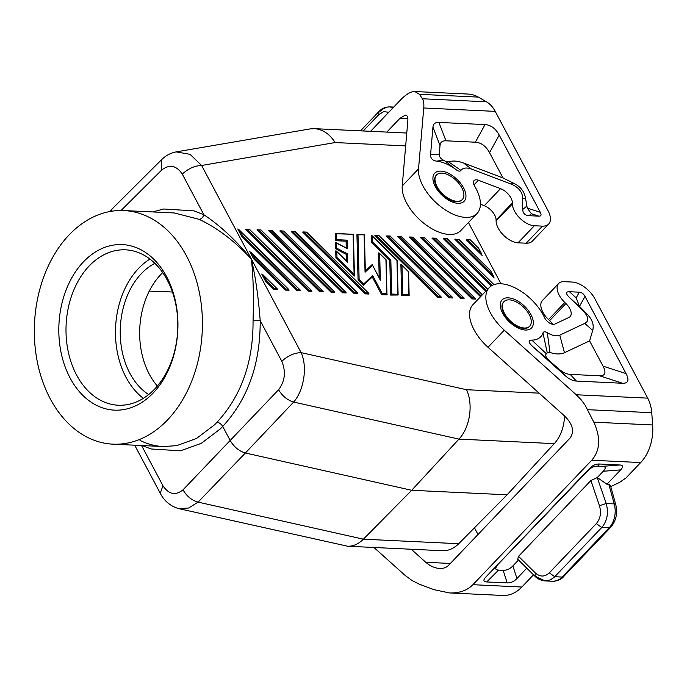 <?xml version="1.0" encoding="UTF-8"?>
<svg xmlns="http://www.w3.org/2000/svg" width="687" height="687" viewBox="0 0 687 687"><rect width="100%" height="100%" fill="white"/><g stroke="black" fill="none" stroke-linecap="round" stroke-linejoin="round"><path stroke-width="1.03" d="M291.236 231.528L295.367 231.828L356.802 292.387L354.355 292.267L353.925 293.323L291.236 231.528M198.105 502.128C191.776 500.385 186.752 496.28 183.025 489.831C175.511 495.842 168.822 494.485 162.956 485.752L160.251 493.257C162.441 497.749 168.057 505.735 178.964 508.672L188.642 508.019L198.105 502.128L245.388 452.999L411.685 490.286L363.397 539.192L198.105 502.128M296.793 290.618L241.626 236.242L237.779 228.994L299.669 289.682L297.222 289.562L296.793 290.618L300.468 290.79L299.669 289.682M336.819 251.64L335.737 250.892L335.917 257.96L354.303 276.088L354.106 274.414L336.974 257.522L336.819 251.64L347.691 262.348L347.476 253.804L336.733 248.196L336.604 243.104L347.347 248.703L347.133 240.167L336.518 239.66L336.372 233.769L335.299 233.623L335.479 240.69L346.093 241.189L346.257 247.973M336.604 243.104L335.531 242.734L335.685 248.849L346.42 254.456L346.592 261.094M386.103 260.339L386.97 294.895L381.628 294.637L372.26 277.007L372.68 275.521L363.732 283.911L359.121 279.36L358.004 234.799L356.931 234.645L358.064 279.798L363.535 285.191L372.26 277.007M371.95 264.77L365.329 270.979L372.32 264.804L380.332 280.21L379.671 253.666L385.939 259.849L386.79 293.804L382.29 293.598L381.628 294.637M379.671 253.666L378.58 252.928L379.207 277.763M480.883 252.739L467.967 240.012L466.284 239.832L482.171 255.487L478.487 247.913L481.827 254.199M249.587 229.424L311.692 290.644L311.889 291.331L308.223 291.159L245.534 229.364L249.587 229.424L246.101 229.218M283.86 231.047L345.965 292.267L346.171 292.954L342.495 292.782L279.807 230.987L283.86 231.047L280.373 230.841M272.052 230.626L334.543 291.726L334.741 292.413L331.074 292.241L268.385 230.446L268.952 230.3L272.516 230.746L333.951 291.305L331.503 291.185L331.074 292.241M458.538 239.462L454.863 239.291L494.151 278.012L490.466 270.438L493.807 276.724M378.941 235.555L441.045 296.775L441.243 297.462L437.576 297.291L374.887 235.495L378.941 235.555L375.454 235.349M412.835 237.298L475.318 298.398L475.524 299.085L471.849 298.914L409.16 237.118L409.727 236.972L413.291 237.419L474.726 297.978L472.278 297.857L471.849 298.914M486.516 290.455L433.695 238.389L432.011 238.209L485.795 291.219M306.711 232.129L368.816 293.349L369.022 294.045L365.347 293.864L302.658 232.077L306.711 232.129L303.225 231.923M401.406 236.757L463.897 297.857L464.094 298.544L460.419 298.373L397.73 236.577L398.305 236.431L401.869 236.878L463.304 297.437L460.848 297.316L460.419 298.373M285.371 290.077L253.606 258.767L249.759 251.528L288.248 289.141L285.801 289.021L285.371 290.077L289.038 290.249L288.248 289.141M261.008 229.965L323.122 291.185L323.319 291.872L319.644 291.7L256.955 229.905L261.008 229.965L257.522 229.759M397.12 260.862L398.134 295.015L390.645 295.067L389.778 260.519L390.834 260.081L372.448 241.953L372.294 236.062L396.957 260.373L397.807 294.328L391.684 294.045L390.645 295.067M372.294 236.062L371.212 235.323L371.392 242.391L389.778 260.519M424.257 237.839L420.581 237.659L480.522 296.741M294.903 231.708L357.395 292.808L357.592 293.495L353.925 293.323M273.941 289.536L265.586 281.292L261.738 274.053L276.818 288.592L274.371 288.48L273.941 289.536L277.617 289.708L276.818 288.592M492.236 285.371L445.116 238.93L443.433 238.75L491.291 285.921M402.702 294.56L401.972 265.311L400.882 264.572L401.663 295.59L409.151 295.539L408.825 294.852L402.702 294.56L401.663 295.59M389.984 236.216L452.467 297.316L452.673 298.003L448.997 297.832L386.309 236.036L386.875 235.89L390.439 236.337L451.874 296.896L449.427 296.775L448.997 297.832M501.003 283.774L468.44 222.528M149.277 291.133L172.437 292.001M433.695 238.389L435.97 238.217L432.578 238.054M178.981 508.672L347.605 546.225C353.23 546.405 358.494 544.061 363.397 539.192L458.727 543.709A35.587 25.556 -87.3 0 1 442.428 550.725L347.605 546.225M379.379 278.407L380.332 280.21M335.917 257.96L336.974 257.522M475.318 298.398L474.726 297.978M149.946 259.068A77.777 55.853 -87.3 0 0 138.654 268.325A77.777 55.853 -87.3 0 0 143.343 398.34M154.635 389.082A77.777 55.853 -87.3 0 0 175.649 303.706A77.777 55.853 -87.3 0 0 125.592 249.836A77.777 55.853 -87.3 0 0 89.181 265.981A77.777 55.853 -87.3 0 0 68.168 351.358A77.777 55.853 -87.3 0 0 118.224 405.227A77.777 55.853 -87.3 0 0 154.635 389.082M363.535 285.191L363.732 283.911M463.897 297.857L463.304 297.437M335.685 248.849L336.733 248.196M323.122 291.185L320.073 290.644L319.644 291.7M335.479 240.69L336.518 239.66M346.093 241.189L347.133 240.167M154.876 263.31A71.173 51.113 -87.3 0 0 141.436 273.555A71.173 51.113 -87.3 0 0 129.895 373.324A71.173 51.113 -87.3 0 0 148.65 394.578M346.42 254.456L347.476 253.804M346.849 261.524L347.691 262.348M408.404 271.983L408.825 294.852M424.54 237.676L482.377 294.792M421.157 237.513L424.721 237.96M162.725 272.619A71.173 51.113 -87.3 0 0 160.87 274.474A71.173 51.113 -87.3 0 0 157.349 386.06M253.606 258.767L254.491 258.166L251.931 253.34M357.395 292.808L356.802 292.387M311.692 290.644L308.652 290.103L308.223 291.159M371.392 242.391L372.448 241.953M452.467 297.316L451.874 296.896M265.586 281.292L266.47 280.691L263.902 275.865M441.045 296.775L438.005 296.234L437.576 297.291M398.134 295.015L397.807 294.328M365.201 271.09L365.055 272.232L372.423 265.319M346.446 248.23L347.347 248.703M336.372 233.769L353.401 234.301L335.728 233.468M358.004 234.799L364.419 234.825L365.338 271.15M241.626 236.242L242.52 235.641L239.952 230.806M368.816 293.349L365.776 292.808L365.347 293.864M345.965 292.267L342.925 291.726L342.495 292.782M334.543 291.726L333.951 291.305M358.064 279.798L359.121 279.36M387.116 294.491L386.79 293.804M610.76 486.594L619.562 482.403L625.969 477.963L640.679 462.557A40.67 29.206 -87.3 0 0 652.65 424.961L593.808 422.179L585.118 405.124L581.073 399.697L576.23 394.759L647.712 398.142L594.899 298.811A20.335 10.906 -136.3 0 0 572.202 282.048L564.079 281.661A17.793 9.541 43.7 0 0 558.694 283.456A17.793 9.541 43.7 0 0 564.826 302.503L565.925 303.568A12.203 6.544 43.7 0 1 570.133 316.621A12.203 6.544 43.7 0 1 569.034 317.411L554.881 324.066A7.626 4.088 43.7 0 1 544.516 317.583A38.129 20.447 43.7 0 0 516.95 288.841A38.129 20.447 43.7 0 0 489.238 287.604L472.939 304.676A38.129 20.447 43.7 0 0 488.01 347.279L565.049 416.416C572.898 424.506 574.547 431.745 569.995 438.143L448.508 565.392C446.344 567.582 443.39 568.613 439.663 568.475C434.759 568.14 430.131 566.079 425.777 562.284L411.238 549.239M552.666 324.29A12.203 6.544 43.7 0 0 549.626 320.631L548.527 319.575A17.793 9.541 43.7 0 1 542.395 300.528L558.694 283.456M647.712 398.142A30.503 21.907 92.7 0 1 651.748 412.707L652.65 424.961M449.324 592.924L502.807 595.466A40.67 29.206 -87.3 0 0 521.845 587.024L472.905 584.697C467.134 590.545 459.277 593.285 449.324 592.924L433.918 589.644L419.362 584.216L412.14 580.567L405.416 575.68L373.951 547.479M472.905 584.697L591.73 460.238C600.189 450.432 600.885 437.748 593.808 422.179M576.23 394.759L504.31 330.207A38.129 20.447 43.7 0 1 489.238 287.604M521.845 587.024L533.498 574.813M526.8 568.192L516.95 578.514L512.88 565.916L518.522 560.008M549.299 572.872L596.299 523.649C600.429 518.719 601.477 512.734 599.442 505.675L606.192 503.537L614.238 503.914A20.335 14.599 92.7 0 1 609.129 527.831L562.129 577.063A20.335 14.599 92.7 0 1 552.614 581.279C557.861 580.91 561.545 579.33 563.666 576.548A5.084 2.722 -136.3 0 1 562.129 577.063L554.77 576.711L549.299 572.872C544.722 577.063 540.042 577.071 535.267 572.889L535.027 576.324C535.379 576.625 538.161 580.111 545.04 580.919L550.407 579.871L554.306 577.183L601.769 527.487C607.282 520.918 608.759 512.94 606.192 503.537L597.252 477.551L603.255 471.265C606.089 468.225 605.805 466.585 602.396 466.361L597.81 466.147C594.289 466.044 591.043 467.503 588.063 470.543L485.846 577.037C483.013 580.086 483.296 581.717 486.705 581.949L507.204 582.919C510.724 583.023 513.97 581.554 516.95 578.514M485.846 577.037L589.566 468.414C592.538 465.374 595.784 463.905 599.304 464.008L619.803 464.979L602.396 466.361M563.666 576.548L610.674 527.324C616.119 520.926 617.802 513.326 615.724 504.516L610.382 485.237L608.811 484.326L606.956 484.241L620.662 469.882C623.495 466.842 623.212 465.202 619.803 464.979M152.583 211.931L163.746 209.003L194.026 210.883L203.893 214.756C202.863 217.607 201.274 219.127 199.101 219.333C217.264 227.869 234.688 241.103 251.373 259.051C255.512 276.895 258.449 297.428 260.193 320.64C260.39 363.827 247.904 399.087 222.717 426.421L230.308 440.702C234.104 447.074 239.128 451.17 245.388 452.999L293.65 402.058C287.449 400.178 282.417 396.073 278.57 389.761C284.993 381.165 286.075 371.676 281.799 361.285C287.827 355.746 294.276 352.869 301.129 352.637C307.742 367.064 303.826 390.508 293.65 402.058L458.942 439.113L411.685 490.286L507.1 494.803L458.727 543.709M456.924 201.291A17.793 9.541 -136.3 0 1 441.939 193.21A17.793 9.541 -136.3 0 1 435.008 178.689A17.793 9.541 -136.3 0 1 436.571 174.927A17.793 9.541 -136.3 0 1 441.956 173.133A17.793 9.541 -136.3 0 1 459.294 183.936A17.793 9.541 -136.3 0 1 462.308 199.505A17.793 9.541 -136.3 0 1 456.924 201.291M462.102 199.702A17.793 9.541 -136.3 0 1 461.913 199.917A17.793 9.541 -136.3 0 1 456.529 201.712A17.793 9.541 -136.3 0 1 436.674 187.044A17.793 9.541 -136.3 0 1 436.176 175.34A17.793 9.541 -136.3 0 1 436.374 175.142M455.429 239.136L458.993 239.583L490.295 270.438M539.132 393.162L466.516 389.718C473.506 404.3 469.925 427.683 458.942 439.113L554.272 443.639A35.587 25.556 92.7 0 0 564.508 415.927M176.215 151.887C170.608 152.926 165.679 155.588 161.419 159.865L161.728 170.015C169.534 164.013 176.387 165.387 182.278 174.112C188.307 168.581 194.756 165.696 201.617 165.473L190.041 154.335L176.181 151.896L309.983 128.924L314.38 128.658C322.727 129.293 329.64 133.931 335.101 142.553L201.617 165.473L251.373 259.051C253.254 276.019 253.821 296.604 253.056 320.812C253.263 362.169 241.266 395.978 217.049 422.23L214.67 424.686L196.499 438.486L176.585 445.665L163.257 446.55C155.314 446.172 147.559 444.128 140.011 440.436M110.822 211.364L112.11 208.942L161.419 159.865M182.278 174.112L203.893 214.756C220.312 225.697 236.139 240.467 251.373 259.051L301.129 352.637L466.516 389.718M153.244 392.938A82.861 59.503 -87.3 0 0 166.675 276.775A82.861 59.503 -87.3 0 0 83.513 261.79A82.861 59.503 -87.3 0 0 70.074 377.953A82.861 59.503 -87.3 0 0 153.244 392.938M503.751 301.859A17.793 9.541 43.7 0 0 503.554 302.065A17.793 9.541 43.7 0 0 504.052 313.761A17.793 9.541 43.7 0 0 523.906 328.429A17.793 9.541 43.7 0 0 529.291 326.634A17.793 9.541 43.7 0 0 529.479 326.419M524.301 328.017A17.793 9.541 43.7 0 0 529.686 326.222A17.793 9.541 43.7 0 0 526.671 310.653A17.793 9.541 43.7 0 0 509.333 299.858A17.793 9.541 43.7 0 0 503.949 301.645A17.793 9.541 43.7 0 0 502.386 305.406A17.793 9.541 43.7 0 0 509.316 319.936A17.793 9.541 43.7 0 0 524.301 328.017M69.181 234.834A116.927 83.969 92.7 0 1 123.909 210.565A116.927 83.969 92.7 0 1 199.161 291.537A116.927 83.969 92.7 0 1 167.568 419.886A116.927 83.969 92.7 0 1 112.84 444.154A116.927 83.969 92.7 0 1 37.587 363.183A116.927 83.969 92.7 0 1 69.181 234.834M142.261 445.554L151.011 448.972L180.518 450.818L201.317 443.33L220.295 428.928L222.717 426.421C221.205 423.991 219.316 422.591 217.049 422.23M507.1 494.803L554.272 443.639M123.909 210.565L174.326 212.961L199.101 219.333M281.799 361.285L260.193 320.64L253.056 320.812M467.967 240.012L470.243 239.84L466.851 239.686M445.116 238.93L447.392 238.758L444 238.595M478.427 248.119L470.337 239.883M473.978 184.897L478.41 180.252A7.626 4.088 43.7 0 0 474.099 180.578A7.626 4.088 43.7 0 0 474.588 186.065A38.129 20.447 -136.3 0 1 477.018 213.545L460.719 230.617A38.129 20.447 -136.3 0 1 424.884 224.082A38.129 20.447 -136.3 0 1 402.23 185.954L407.829 120.732C408.087 117.159 407.271 115.279 405.382 115.081L399.946 118.327L386.807 132.093M548.621 224.082A20.335 10.906 43.7 0 1 542.472 226.135L534.349 225.748A17.793 9.541 -136.3 0 1 519.776 218.088A17.793 9.541 -136.3 0 1 512.399 203.902L496.1 220.974A17.793 9.541 -136.3 0 0 503.477 235.16A17.793 9.541 -136.3 0 0 518.05 242.82L526.173 243.207A20.335 10.906 43.7 0 0 532.331 241.154L548.621 224.082A20.335 10.906 43.7 0 0 548.054 210.711L495.233 111.38A30.503 21.907 -87.3 0 0 486.439 101.805L478.324 97.099A40.67 29.206 -87.3 0 0 468.276 94.076L414.785 91.534L419.482 94.317L422.385 98.765C423.639 100.757 424.094 103.831 423.759 107.988L418.529 168.882A38.129 20.447 -136.3 0 0 441.183 207.01A38.129 20.447 -136.3 0 0 477.018 213.545M496.1 220.974L496.1 219.969A12.203 6.544 -136.3 0 0 484.266 205.705L480.419 204.254M478.41 180.252L500.557 188.633A12.203 6.544 -136.3 0 1 512.399 202.897L496.1 219.969M438.89 122.406C435.24 122.26 433.257 123.84 432.939 127.138L430.577 154.695C430.491 158.431 432.518 160.578 436.666 161.153A33.045 17.716 43.7 0 1 456.134 169.706C458.401 171.364 460.015 171.578 460.968 170.367A17.793 9.541 43.7 0 1 471.48 169.088L510.613 183.893C518.462 187.019 522.489 191.871 522.695 198.449L522.73 209.449C522.859 213.305 524.954 215.383 528.999 215.692L538.891 216.156C541.176 216.216 541.639 214.928 540.291 212.309L499.217 135.064C495.61 128.486 490.879 124.991 485.039 124.587L438.89 122.406L445.957 140.801L475.352 142.2C481.201 142.604 485.924 146.091 489.539 152.669L502.97 177.942L514.709 183.773C520.823 186.95 524.439 191.81 525.572 198.363L522.695 198.449M512.399 203.902L512.399 202.897M525.572 198.363L527.238 208.067L531.429 213.734L538.891 216.156M460.968 170.367L448.645 161.892L445.442 161.273A48.897 26.218 43.7 0 0 443.441 160.183C440.556 158.585 439.165 156.645 439.251 154.352L440.015 145.541C440.333 142.243 442.308 140.663 445.957 140.801M502.97 177.942L463.648 163.068A33.646 18.042 43.7 0 0 448.645 161.892M456.134 169.706L445.442 161.273M436.666 161.153L443.441 160.183M414.785 91.534C410.783 91.457 405.957 94.342 400.298 100.19L370.576 131.32M380.383 111.122L382.985 108.915L387.013 107.129L389.692 106.889L393.127 107.696M474.451 527.814L478.006 534.495M497.697 565.195C494.863 568.243 495.147 569.884 498.556 570.107L503.133 570.322C506.663 570.425 509.909 568.956 512.88 565.916M535.267 572.889L518.522 556.333L517.697 559.192L535.027 576.324M518.522 556.333L590.897 480.531L597.252 477.551M552.614 581.279L545.04 580.919L536.289 576.745M597.398 477.645L606.956 484.241M570.158 374.389C566.474 374.183 562.67 372.328 558.737 368.833L532.451 346.3C528.294 342.366 528.08 340.305 531.815 340.108A33.045 17.716 43.7 0 0 542.962 332.997C543.537 331.478 544.997 331.409 547.324 332.774A17.793 9.541 43.7 0 0 559.776 335.144L584.783 323.379C589.626 320.855 588.57 316.149 581.606 309.244L569.643 297.677C565.581 293.641 565.504 291.657 569.429 291.726L579.321 292.19L576.178 297.9L579.502 306.359L587.17 314.208C592.34 319.507 594.186 324.925 592.701 330.447L589.601 340.872L603.04 366.145C606.423 372.715 605.256 375.926 599.553 375.78L570.158 374.389L576.427 381.07L622.577 383.26C628.279 383.398 629.438 380.186 626.063 373.616L584.989 296.38C583.546 293.753 581.657 292.353 579.321 292.19M532.451 346.3L565.006 375.514C568.939 379.009 572.743 380.864 576.427 381.07M559.776 335.144L564.482 352.697L589.601 340.872M547.324 332.774L549.978 352.465A33.646 18.042 -136.3 0 0 564.482 352.697M542.962 332.997L547.281 352.809L549.978 352.465M547.281 352.809A48.897 26.218 -136.3 0 1 546.371 353.762L531.815 340.108M548.329 359.49C545.727 357.068 545.074 355.153 546.371 353.762M354.355 292.267L292.92 231.717M405.665 145.902L335.101 142.553M436.142 238.501L487.65 289.27M162.956 485.752L141.565 445.519M460.848 297.316L399.422 236.757M382.29 293.598L372.68 275.521M364.119 235.091L365.055 272.232M261.086 230.205L322.521 290.764M308.652 290.103L247.217 229.544M249.664 229.664L311.099 290.223M285.801 289.021L254.491 258.166M365.776 292.808L304.341 232.258M306.788 232.369L368.223 292.928M401.972 265.311L408.241 271.494M438.005 296.234L376.57 235.675M379.018 235.796L440.453 296.355M274.371 288.48L266.47 280.691M342.925 291.726L281.49 231.175M283.937 231.287L345.372 291.846M481.243 295.977L422.265 237.848M331.503 291.185L270.068 230.626M391.684 294.045L390.834 260.081M297.222 289.562L242.52 235.641M320.073 290.644L258.638 230.085M353.101 234.568L354.106 274.414M449.427 296.775L387.992 236.216M472.278 297.857L410.843 237.307M488.01 347.279L504.31 330.207M587.694 409.675L651.748 412.707M640.679 462.557L591.73 460.238M278.57 389.761L183.025 489.831M492.862 275.272L456.546 239.471M161.728 170.015L121.049 210.505M447.572 239.042L493.85 284.667M470.415 240.124L478.315 247.913M402.23 185.954L418.529 168.882M518.05 242.82L534.349 225.748M484.266 205.705L500.557 188.633M463.57 187.886A20.335 10.906 -136.3 0 1 457.997 203.309A20.335 10.906 -136.3 0 1 435.3 186.546A20.335 10.906 -136.3 0 1 440.882 171.123A20.335 10.906 -136.3 0 1 463.57 187.886M495.233 111.38L423.759 107.988M531.429 213.734L528.999 215.692M527.238 208.067L540.291 212.309M489.539 152.669L499.217 135.064M430.577 154.695L439.251 154.352M432.939 127.138L440.015 145.541M471.48 169.088L463.648 163.068M510.613 183.893L514.709 183.773M475.352 142.2L485.039 124.587M526.766 206.194L522.73 209.449M407.863 118.705L399.946 118.327M393.72 107.078L389.692 106.889C385.321 106.923 381.706 108.503 378.846 111.629L378.82 114.626L383.758 111.629L388.756 112.282M378.82 114.626L363.208 130.968M478.324 97.099L419.482 94.317M486.439 101.805L422.385 98.765M542.472 226.135L526.173 243.207M450.363 563.452L425.777 562.284M507.204 582.919L503.133 570.322M498.556 570.107L486.705 581.949M596.299 523.649L601.769 527.487L609.129 527.831A5.084 2.722 -136.3 0 0 610.674 527.324M615.724 504.516A5.084 1.468 164.5 0 0 614.238 503.914L608.811 484.326M620.662 469.882L603.255 471.265M597.81 466.147L599.304 464.008M588.063 470.543L589.566 468.414M599.442 505.675L590.897 480.531M502.678 313.263A20.335 10.906 43.7 0 0 525.375 330.026A20.335 10.906 43.7 0 0 530.957 314.603A20.335 10.906 43.7 0 0 508.26 297.84A20.335 10.906 43.7 0 0 502.678 313.263M569.643 297.677L580.876 307.956M587.17 314.208L581.606 309.244M584.783 323.379L592.701 330.447M558.737 368.833L565.006 375.514M569.429 291.726L576.178 297.9M622.577 383.26L599.553 375.78M626.063 373.616L603.04 366.145M584.989 296.38L579.502 306.359M564.826 302.503L548.527 319.575M565.925 303.568L549.626 320.631M436.065 238.26L487.727 289.184M134.695 445.193L160.251 493.257M272.344 230.463L268.952 230.3M413.119 237.135L409.727 236.972M408.55 271.7L409.151 295.539M262.906 274.714L277.419 289.012M401.56 264.735L408.499 271.58M238.956 229.664L300.271 290.094M336.158 242.7L346.892 248.308M401.697 236.594L398.305 236.431M250.935 252.189L288.841 289.553M372.32 264.804L379.851 278.965M424.643 237.719L482.454 294.706M371.882 235.486L397.215 260.459M364.419 234.825L357.36 234.49M379.258 253.091L386.197 259.935M336.407 251.064L347.279 261.773M295.195 231.545L291.803 231.382M353.401 234.301L354.44 275.573M390.268 236.053L386.875 235.89M406.773 133.038L314.38 128.658M109.722 211.562L111.955 209.106M458.916 239.342L490.466 270.438M447.495 238.801L493.979 284.624M378.846 111.629L360.503 130.848M112.84 444.154L163.257 446.55"/></g></svg>
